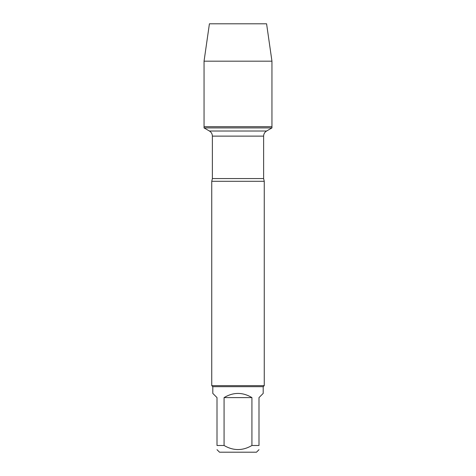<?xml version="1.0" encoding="UTF-8"?>
<svg xmlns="http://www.w3.org/2000/svg" width="476" height="476" viewBox="0 0 476 476"><rect width="100%" height="100%" fill="white"/><g stroke="black" fill="none" stroke-linecap="round" stroke-linejoin="round"><path stroke-width="0.71" d="M204.049 127.913L271.951 127.913L271.951 126.699L204.049 126.699L204.049 127.913L209.44 131.025C211.326 132.197 212.308 133.893 212.379 136.118L212.379 178.554L211.749 181.302L211.749 385.631L264.251 385.631L264.251 181.302L211.749 181.302M258.998 449.677L256.481 452.2L219.519 452.2L217.002 449.677M251.929 397.603C242.641 392.045 233.359 392.045 224.071 397.603L251.929 397.603L251.929 445.482C242.647 450.921 233.359 450.921 224.071 445.482L217.002 445.482C217.002 450.921 217.002 450.921 217.002 445.482L217.002 397.603L212.802 393.402L212.802 386.679L263.198 386.679L263.198 393.402L258.998 397.603L258.998 445.482C258.998 450.921 258.998 450.921 258.998 445.482L251.929 445.482M224.071 397.603L224.071 445.482M212.802 386.679L211.749 385.631M204.049 126.699L271.951 126.699L271.951 61.178L204.049 61.178L204.049 126.699L204.049 61.178L209.416 23.8L231.491 23.8M204.049 61.178L209.416 23.8L266.584 23.8L271.951 61.178M212.379 178.554L263.621 178.554L264.251 181.302M263.621 178.554L263.621 136.118L212.379 136.118M209.44 131.025L266.56 131.025L271.951 127.913M263.621 136.118C263.692 133.893 264.674 132.197 266.56 131.025M263.198 386.679L264.251 385.631"/></g></svg>
